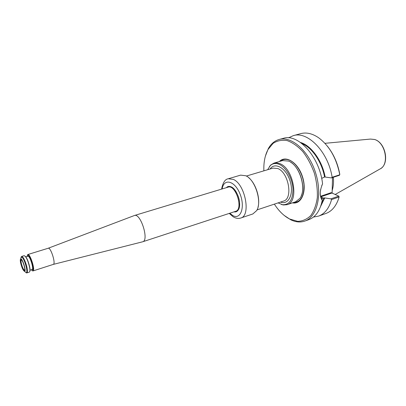 <?xml version="1.0" encoding="UTF-8"?>
<svg xmlns="http://www.w3.org/2000/svg" width="406" height="406" viewBox="0 0 406 406"><rect width="100%" height="100%" fill="white"/><g stroke="black" fill="none" stroke-linecap="round" stroke-linejoin="round"><path stroke-width="0.61" d="M287.042 204.69L295.558 201.807L299.897 198.377C307.048 189.358 299.567 164.851 288.493 161.075L282.566 160.593L273.938 163.116L276.775 162.852L279.81 163.638C293.67 168.444 299.379 201.929 287.042 204.69L283.332 204.974L281.312 204.431M269.391 166.612L270.736 165.009L273.938 163.116M267.635 169.723L270.269 165.638C272.715 163.364 275.669 162.923 279.13 164.313C285.809 167.074 292.158 177.96 292.934 188.232C293.102 199.417 289.651 204.913 282.591 204.725L278.09 202.888M292.432 202.863C301.496 204.827 307.19 191.287 302.561 176.945C298.131 162.542 285.702 154.711 279.399 161.517M333.362 177.27C333.793 182.167 333.402 186.572 332.184 190.495M300.46 142.455C311.123 145.45 322.191 160.609 325.16 177.052L331.418 177.899L339.38 175.311L339.766 174.164C337.756 163.374 333.625 154.036 327.373 146.145M300.81 133.615C306.388 132.148 312.29 133.508 318.517 137.68C329.398 145.81 336.488 158.178 339.786 174.783L332.133 177.27C328.226 151.758 307.535 130.762 293.249 135.665L300.81 133.615M288.483 137.847L293.249 135.665M332.514 177.544L332.113 193.22M320.618 196.26L331.179 192.657L338.751 196.123L339.111 196.956L331.57 199.579L330.895 198.849L338.751 196.123L339.111 196.956L338.152 199.96C335.442 206.948 331.387 211.445 325.977 213.444L318.608 216.104L313.452 217.053M331.57 199.579C329.093 208.283 324.775 213.789 318.608 216.104M331.418 177.899L332.133 177.27M325.16 177.052L324.572 177.001C321.76 161.786 311.96 147.556 302.008 143.607M330.895 198.849L324.729 197.925L320.618 206.405M324.729 197.925L321.542 198.529M321.659 178.391L324.572 177.001M284.068 215.332L290.787 219.798C295.715 222.168 300.394 222.589 304.835 221.072C317.05 217.022 322.623 194.86 315.599 172.834C308.722 150.763 291.452 135.802 279.115 139.491L283.307 138.355C298.095 133.132 319.801 157.031 322.562 183.852L321.709 185.786M320.72 189.186C319.832 193.769 320.304 197.123 322.131 199.25L322.247 200.29C320.136 210.577 315.695 217.012 308.92 219.6L304.835 221.072M322.247 200.29C319.492 196.438 319.598 190.957 322.562 183.852M279.115 139.491C274.608 140.791 271.02 143.825 268.341 148.591L265.397 156.102M274.365 204.132C278.785 210.978 283.819 215.911 289.473 218.941L297.694 221.361C302.632 221.174 307.002 219.23 310.803 215.53C314.097 210.856 316.269 204.857 317.319 197.539C317.614 189.703 316.634 181.594 314.376 173.22C311.422 165.064 307.581 157.858 302.84 151.605C297.781 146.221 292.564 142.552 287.184 140.608C281.947 139.755 277.252 140.669 273.101 143.348L268.102 149.403C264.966 155.214 263.555 162.359 263.87 170.845M234.328 211.739L236.13 211.627L238.322 209.785L239.154 207.892M232.866 187.953L231.1 186.877L228.248 186.628L226.71 187.567M233.983 211.856C235.759 212.236 237.19 211.597 238.276 209.932C242.154 204.599 237.216 188.932 230.978 186.785C229.136 186.044 227.599 186.344 226.36 187.673M228.324 178.757L240.616 175.128L245.747 175.742C255.212 179.548 262.286 202.158 256.658 210.602L252.852 213.957L240.707 218.032C251.141 215.85 245.315 184.365 233.374 179.416L228.324 178.757C225.122 179.142 222.874 182.599 221.59 189.12M248.761 177.762C255.775 183.355 260.556 198.519 258.018 207.131M236.185 211.607L234.44 211.704M226.822 187.536L228.304 186.613M20.813 262.976C20.447 260.951 20.513 259.855 21.01 259.688C22.497 259.19 25.959 270.173 24.456 270.619C23.167 270.183 21.954 267.635 20.813 262.976M24.736 270.086L24.609 270.173C23.396 269.65 22.274 267.265 21.244 263.022C20.914 261.205 20.96 260.185 21.386 259.967L21.548 259.962M24.725 270.137L24.456 270.619M29.592 267.255C27.958 260.439 26.146 256.572 24.157 255.658L21.63 256.435C22.883 255.78 26.121 262.652 27.08 268.056C27.593 270.959 27.506 272.583 26.826 272.928L29.344 272.116C30.008 271.726 30.09 270.107 29.592 267.255M29.729 271.644C30.151 270.969 30.151 269.452 29.729 267.102C28.136 260.459 26.37 256.693 24.431 255.8M27.06 256.45L27.628 254.816C29.861 253.415 35.302 270.68 32.673 270.817L31.267 269.802M27.385 255.019L27.816 254.532C30.125 253.334 35.566 270.594 32.987 270.944L32.353 270.787M20.564 262.687C20.173 260.52 20.219 259.287 20.711 258.982C22.36 257.962 26.547 271.259 24.614 271.365C23.142 270.66 21.797 267.762 20.564 262.687M134.229 215.576L134.427 215.505C140.623 212.815 149.327 240.423 142.709 241.773L142.506 241.829M27.816 254.532L48.187 248.254C50.75 246.99 56.104 263.966 53.277 264.402L142.638 241.793M280.526 202.076C288.62 205.36 294.213 193.728 290.057 180.888C286.098 167.982 274.847 161.659 270.097 168.992M257.023 209.907L283.474 201.092C293.228 198.92 288.737 172.469 277.795 168.541L273.076 168.104L246.356 176.052M280.399 161.228C282.957 159.172 285.956 158.817 289.407 160.162C296.405 162.953 303.049 174.001 303.952 184.639C304.251 196.24 300.739 202.203 293.421 202.533M290.701 162.243C299.765 167.541 305.662 186.252 301.272 195.788M380.696 168.566C389.821 163.268 385.365 142.415 374.647 139.502L370.46 139.07L374.454 139.466C385.609 142.318 389.694 164.932 379.904 169.033L335.117 194.535M332.544 177.534L332.281 186.719M325.089 177.021C322.141 160.761 311.255 145.744 300.694 142.623M320.715 206.136L324.658 197.895M331.783 193.073L320.776 196.834M321.222 204.573L324.145 197.869M320.796 196.9L323.46 198.108M229.801 213.226L232.608 215.434C240.55 220.367 245.452 207.268 240.032 193.982C234.81 180.589 223.767 177.98 222.148 188.947M24.588 271.37L26.248 272.832C26.943 272.548 27.035 270.975 26.527 268.097C24.878 261.312 23.106 257.561 21.213 256.851L20.686 258.998M21.127 259.698L21.183 260.155M24.33 270.137L24.548 270.548M25.832 256.831L27.872 256.201C29.745 255.237 34.165 269.254 32.079 269.543L31.917 269.594M27.694 256.257C29.339 252.72 35.276 271.548 31.901 269.599M134.427 215.505L228.015 187.171C235.703 184.101 243.686 209.425 235.622 211.318L142.709 241.773M234.729 211.607C237.941 211.521 239.555 208.725 239.57 203.218C239.474 193.672 231.247 183.446 227.111 187.445M282.591 204.725L283.332 204.974M270.269 165.638L270.736 165.009M370.46 139.07L324.952 143.323M290.128 219.265L290.787 219.798M268.102 149.403L268.341 148.591M229.248 213.409L233.135 216.774C235.754 218.372 238.281 218.793 240.707 218.032M21.01 259.688L21.508 259.926M20.711 258.982L21.63 256.435M24.614 271.365L26.248 272.832L26.826 272.928M32.673 270.817L32.947 270.954M27.628 254.816L27.77 254.547M30.044 270.193L32.079 269.543M48.182 248.254L134.361 215.53M32.987 270.944L53.277 264.402"/></g></svg>
